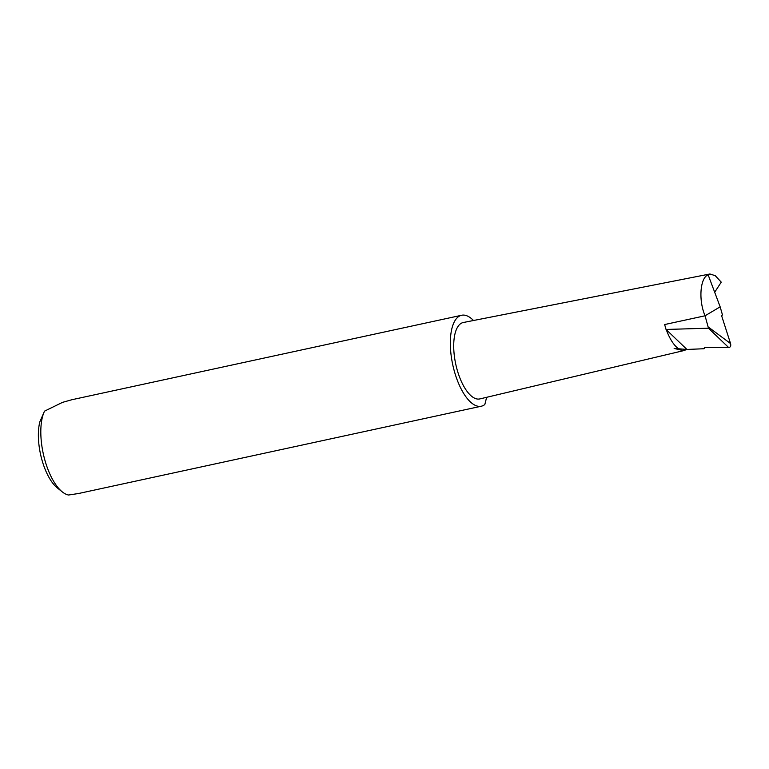 <?xml version="1.0" encoding="UTF-8"?>
<svg xmlns="http://www.w3.org/2000/svg" width="769" height="769" viewBox="0 0 769 769"><rect width="100%" height="100%" fill="white"/><g stroke="black" fill="none" stroke-linecap="round" stroke-linejoin="round"><path stroke-width="1.15" d="M704.068 348.732L704.375 347.617L728.695 347.569L708.46 328.2L705.058 315.79L720.159 306.841L708.143 274.821L709.931 273.985L463.313 322.509A39.084 16.082 77.8 0 0 460.804 323.557A39.084 16.082 77.8 0 0 456.488 367.313A39.084 16.082 77.8 0 0 479.866 398.909L683.458 350.683L674.134 348.434L686.938 349.453L704.068 348.732L704.664 347.617M728.695 347.569L729.041 347.54C730.579 347.05 731.079 345.733 730.55 343.56L721.61 315.713L722.418 314.742L720.159 306.841M473.502 320.51A46.534 19.148 77.8 0 0 461.611 315.261L71.921 399.717L62.529 402.36L44.515 411.146A46.534 19.148 77.8 0 0 43.324 453.912A46.534 19.148 77.8 0 0 62.299 491.9A46.534 19.148 77.8 0 0 68.566 495.015L78.515 493.515L481.327 406.215A46.534 19.148 77.8 0 0 484.162 405.003A46.534 19.148 77.8 0 0 484.826 404.523L486.633 397.313M461.611 315.261A46.534 19.148 77.8 0 0 458.776 316.472A46.534 19.148 77.8 0 0 453.595 368.389A46.534 19.148 77.8 0 0 481.327 406.215M714.68 292.258L721.255 282.156L715.257 275.687L709.931 273.985M721.716 316.049L722.418 314.742M705.058 315.79L664.637 324.547L666.041 329.459L708.46 328.2M666.041 329.459L686.938 349.453L683.458 350.683M674.134 348.434L686.938 349.453M666.319 329.747A35.057 14.428 77.8 0 0 678.066 348.386M705.019 315.665C698.377 300.227 700.098 277.724 708.143 274.821M62.299 491.9L57.281 487.892A40.949 16.851 -102.2 0 1 39.863 421.768L44.515 411.146M708.278 326.998L730.55 343.56"/></g></svg>

